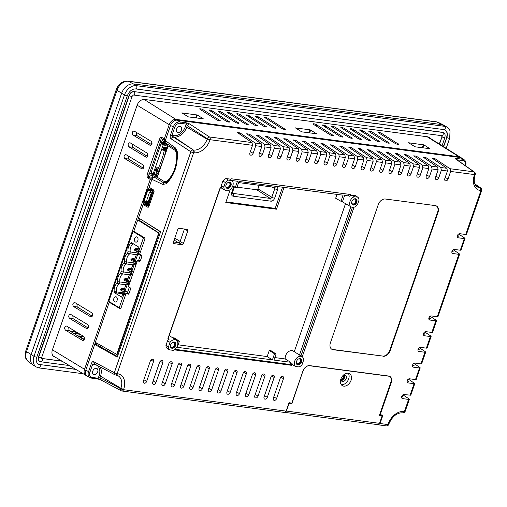 <?xml version="1.0" encoding="UTF-8"?>
<svg xmlns="http://www.w3.org/2000/svg" width="507" height="507" viewBox="0 0 507 507"><rect width="100%" height="100%" fill="white"/><g stroke="black" fill="none" stroke-linecap="round" stroke-linejoin="round"><path stroke-width="0.76" d="M28.43 361.662C26.18 359.298 25.154 357.676 25.35 356.789L25.819 350.781A3.783 0.799 19.1 0 0 26.529 351.579L31.149 354.551L121.636 93.25L124.475 94.986A1.705 0.361 19.1 0 0 126.211 95.677A1.705 0.361 19.1 0 0 127.32 95.709C129.291 91.19 132.023 88.928 135.515 88.915A1.705 1.16 97.5 0 0 136.839 87.622A1.705 1.16 97.5 0 0 136.282 85.658A11.274 7.916 121.4 0 0 124.475 94.986L33.994 356.294A11.274 7.916 121.4 0 0 36.308 366.992L33.468 365.255A11.274 7.916 -58.6 0 1 31.149 354.551A11.274 7.916 121.4 0 0 33.126 365.027L28.43 361.662A10.85 7.618 -58.6 0 1 26.529 351.579L117.009 90.278A10.85 7.618 -58.6 0 1 128.372 81.297L133.436 83.921A11.274 7.916 121.4 0 0 121.636 93.25A11.274 7.916 -58.6 0 1 133.436 83.921L441.87 124.608A11.274 7.916 -58.6 0 1 444.145 125.4L446.984 127.137A11.274 7.916 121.4 0 0 444.709 126.344L136.282 85.658L133.436 83.921L441.87 124.608L444.709 126.344A1.705 1.16 97.5 0 1 445.266 128.309A1.705 1.16 97.5 0 1 443.942 129.602L445.209 130.039A7.871 5.526 121.4 0 1 446.825 137.511L443.631 146.738M443.783 125.197A11.274 7.916 121.4 0 0 441.87 124.608L436.8 121.984A10.85 7.618 -58.6 0 1 438.644 122.555L443.783 125.197M87.641 327.661L88.414 325.431M91.723 315.874L92.496 313.643M142.955 167.931L143.728 165.7M147.036 156.143L147.81 153.913M151.118 144.356L151.891 142.125M74.808 331.052L74.611 331.616L69.827 330.982M83.192 338.708L82.128 338.568M80.708 337.694A2.129 1.496 -58.6 0 1 80.721 336.502M79.548 333.923L78.743 336.242L77.527 335.729M82.793 335.894L82.502 336.737L78.743 336.242M151.916 179.269L152.918 176.385L150.268 179.453L148.012 178.008C146.979 177.197 146.821 175.701 147.537 173.521L159.147 140.008C159.92 137.866 160.877 137.042 162.025 137.543L164.319 138.867L164.712 142.334L165.295 140.635M170.745 124.893L170.751 124.88A4.29 3.017 -58.6 0 1 172.095 122.688M94.974 343.708L96.634 344.69L94.701 344.43L95.436 342.377M109.322 302.28L109.499 301.773M137.815 220L138.531 217.921M145.978 204.974L143.126 204.594L143.887 202.464M148.424 189.358L149.166 187.222L153.76 190.087L154.084 191.456L148.824 206.647L147.822 207.236L148.228 207.287M86.539 375.655A6.382 4.481 -58.6 0 1 85.873 375.357A6.382 4.481 -58.6 0 1 84.53 369.28L150.268 179.453M164.319 138.867L169.23 124.678A6.382 4.481 -58.6 0 1 175.916 119.399L458.974 156.739A6.382 4.481 -58.6 0 1 460.299 157.208A6.382 4.481 -58.6 0 1 460.863 157.658M197.407 115.057L181.817 112.89L188.433 116.908L203.307 118.822L197.407 115.057L196.361 117.954M295.302 127.815L301.735 131.852L316.615 133.766L309.992 129.754L295.245 127.973M424.01 144.951L408.604 142.759L415.037 146.796L429.917 148.709L424.01 144.951L422.971 147.841M381.537 133.328C379.844 132.473 378.659 132.169 377.975 132.409L395.162 143.411C396.842 144.261 398.027 144.565 398.717 144.324L381.537 133.328L381.087 134.577M369.153 131.693L385.884 142.188C387.563 143.037 388.749 143.342 389.439 143.101L372.258 132.099C370.566 131.243 369.375 130.939 368.69 131.186L369.153 131.693M350.591 129.241L367.322 139.736C369.001 140.585 370.186 140.895 370.877 140.654L353.696 129.653C352.004 128.797 350.819 128.493 350.134 128.74L350.591 129.241M362.98 130.876C361.282 130.02 360.097 129.716 359.412 129.963L376.6 140.959C378.279 141.814 379.47 142.118 380.155 141.878L362.98 130.876L362.524 132.131M313.472 124.348L330.196 134.843C331.876 135.692 333.061 135.996 333.752 135.756L316.571 124.754C314.879 123.898 313.694 123.594 313.009 123.841L313.472 124.348M325.855 125.983C324.163 125.121 322.972 124.817 322.287 125.064L339.481 136.066C341.16 136.915 342.345 137.22 343.036 136.979L325.855 125.983L325.405 127.232M344.418 128.429C342.726 127.574 341.534 127.27 340.85 127.517L358.037 138.512C359.723 139.362 360.908 139.666 361.599 139.425L344.418 128.429L343.961 129.684M332.034 126.794L348.759 137.289C350.438 138.138 351.624 138.443 352.314 138.202L335.133 127.206C333.441 126.351 332.256 126.047 331.572 126.294L332.034 126.794M268.159 118.372C266.467 117.516 265.275 117.212 264.597 117.453L281.784 128.455C283.464 129.304 284.649 129.608 285.34 129.367L268.159 118.372L267.709 119.62M255.775 116.737L272.5 127.232C274.186 128.081 275.371 128.385 276.062 128.144L258.881 117.142C257.188 116.287 255.997 115.983 255.313 116.23L255.775 116.737M237.213 114.284L253.944 124.779C255.623 125.628 256.808 125.939 257.499 125.698L240.318 114.696C238.626 113.841 237.434 113.536 236.75 113.783L237.213 114.284M249.596 115.919C247.904 115.064 246.719 114.759 246.034 115.007L263.222 126.002C264.901 126.858 266.086 127.162 266.777 126.921L249.596 115.919L249.146 117.174M200.094 109.392L216.819 119.886C218.498 120.736 219.683 121.04 220.374 120.799L203.193 109.797C201.501 108.942 200.316 108.637 199.631 108.885L200.094 109.392M212.477 111.027C210.779 110.165 209.594 109.861 208.909 110.108L226.097 121.11C227.782 121.959 228.968 122.263 229.652 122.022L212.477 111.027L212.021 112.275M231.034 113.473C229.341 112.617 228.156 112.313 227.472 112.56L244.659 123.556C246.339 124.405 247.524 124.709 248.215 124.469L231.034 113.473L230.584 114.728M218.65 111.838L235.381 122.333C237.061 123.182 238.246 123.486 238.936 123.245L221.755 112.25C220.063 111.394 218.872 111.09 218.194 111.337L218.65 111.838M66.753 326.166L66.366 326.026C64.49 326.812 64.167 328.175 65.39 330.108L82.793 340.546C84.637 339.709 84.948 338.346 83.731 336.464L66.753 326.166M69.472 318.32L86.881 328.758C88.719 327.921 89.029 326.559 87.812 324.676L70.454 314.239C68.572 315.024 68.249 316.387 69.472 318.32L73.135 318.719L88.174 327.991M74.916 302.59L74.535 302.445C72.653 303.237 72.33 304.599 73.553 306.532L90.962 316.97C92.8 316.134 93.111 314.771 91.894 312.889L74.916 302.59M132.948 135.014L150.351 145.452C152.195 144.615 152.506 143.253 151.289 141.371L133.924 130.933C132.048 131.719 131.719 133.081 132.948 135.014L136.611 135.413L151.644 144.685M130.229 142.86L129.843 142.72C127.967 143.506 127.637 144.869 128.86 146.802L146.27 157.24C148.107 156.403 148.418 155.041 147.201 153.158L130.229 142.86M124.779 158.59L142.188 169.027C144.026 168.191 144.337 166.835 143.12 164.946L125.761 154.508C123.885 155.294 123.556 156.657 124.779 158.59L128.448 158.989L143.481 168.261M163.875 143.139L163.267 144.026M68.711 327.357L69.053 330.507L84.092 339.779M72.799 315.569L73.135 318.719M76.88 303.782L77.216 306.931L92.255 316.203M136.269 132.264L136.611 135.413M132.188 144.051L132.53 147.201L147.562 156.473M128.106 155.839L128.448 158.989M161.606 143.811L162.107 142.797L163.476 142.492A1.927 0.406 -160.9 0 1 163.565 142.543A1.065 0.748 121.4 0 0 163.856 143.126A1.065 0.748 121.4 0 0 164.072 143.202L164.173 143.215M164.712 142.334L163.406 141.649L163.527 142.194A2.129 1.496 121.4 0 1 163.565 142.543M152.918 176.385L151.688 175.498L152.157 175.029A2.129 1.496 121.4 0 0 152.423 174.719A1.065 0.748 121.4 0 1 153.317 174.243L153.716 174.3M152.132 175.029L151.232 172.963M148.012 178.008A2.129 1.47 -57.4 0 1 148.728 176.892C147.955 176.626 148.12 175.739 149.229 174.243L151.156 173.179A2.129 0.45 19.1 0 1 151.542 173.312L151.663 172.545M159.147 140.008A2.129 0.45 19.1 0 0 160.833 140.731L161.727 142.67A2.129 0.539 155.3 0 1 163.514 142.175L161.929 138.76L164.217 140.071M147.537 173.521A2.129 0.45 19.1 0 0 149.229 174.243L160.833 140.731C160.877 138.912 161.245 138.253 161.929 138.76A2.129 1.489 119.9 0 1 162.025 137.543M152.423 174.719A1.927 0.406 19.1 0 0 152.334 174.668L151.751 173.274M162.335 143.906L162.703 143.323L163.932 143.12M152.334 174.668A1.065 0.691 -60.2 0 1 153.184 174.167L153.006 174.047M163.476 142.492A1.065 0.691 119.8 0 0 163.742 143.063M161.34 143.779L161.727 142.67A2.129 0.45 19.1 0 1 162.107 142.797L162.703 143.323M74.611 331.616L78.312 333.796L78.49 333.289M77.641 335.742L78.312 333.796L73.319 333.137M80.626 337.142L84.295 339.379M144.463 204.771L145.015 203.193M149.742 189.529L150.3 187.926M166.695 144.951A3.194 2.243 -58.6 0 1 165.231 145.281L163.159 144.02A3.194 2.243 121.4 0 0 164.769 143.608M153.786 174.18L153.07 174.085L163.14 145.008L165.231 145.281M156.486 175.39A3.194 2.243 -58.6 0 1 156.587 175.707M153.07 174.085L151.004 172.817L161.074 143.741L163.159 144.02M163.14 145.008L161.074 143.741M165.466 148.329L164.851 149.939A0.532 0.374 -58.6 0 1 164.617 149.394L164.845 148.728A0.532 0.374 -58.6 0 1 165.402 148.291L165.833 148.684L165.821 148.196L166.214 148.304A0.532 0.361 97.5 0 1 166.372 148.988L166.074 149.838A63.819 44.812 -58.6 0 1 165.453 152.797M159.686 169.452A63.819 44.812 -58.6 0 1 158.501 171.905L157.341 172.025L156.264 171.467L158.304 171.784M157.449 173.495L156.986 174.357L155.839 174.522L157.449 173.495L156.061 172.95L156.479 171.753L156.143 171.36L157.259 171.816M153.894 174.25L155.434 175.232A0.532 0.361 -82.5 0 0 155.928 174.94L156.029 174.642M164.173 147.848L163.273 147.169M163.66 147.41L164.42 147.733M164.059 147.962A0.532 0.374 121.4 0 0 163.97 148.107L164.059 147.962A0.532 0.374 121.4 0 1 164.502 147.733L164.433 147.695M164.819 147.29A0.532 0.361 -82.5 0 1 164.921 147.328L167.19 147.778M155.839 174.522L155.345 174.801L154.185 174.085L154.692 172.614L154.21 171.962M154.229 173.958L153.855 173.907L154.318 174.167M156.771 173.198L157.189 172L156.587 171.664M158.501 171.905L158.368 171.822A63.819 44.812 121.4 0 0 159.73 168.996A63.819 44.812 121.4 0 0 160.212 167.931M164.971 154.198A63.819 44.812 121.4 0 0 165.903 149.977L165.84 149.939A63.819 44.812 -58.6 0 1 164.68 155.034M160.523 167.037A63.819 44.812 -58.6 0 1 158.64 171.113L157.278 171.759M156.511 170.333L158.64 171.113M157.474 170.403A63.819 44.812 121.4 0 0 157.683 169.984L157.157 170.358M157.031 170.282L157.683 169.984M157.55 169.908A63.819 44.812 121.4 0 0 158.38 168.159A63.819 44.812 121.4 0 0 164.306 150.338M163.254 150.199L162.595 150.021L163.07 148.646L163.59 149.216L163.254 150.199L164.522 150.37A63.819 44.812 121.4 0 0 164.629 149.844M165.637 149.806L165.859 149.838A63.819 44.812 121.4 0 0 165.884 149.723L165.985 148.526M163 147.372L163.558 147.702M163.121 147.068A0.532 0.361 97.5 0 1 163.222 147.1L164.921 147.328M164.851 149.939L165.409 149.977L164.946 149.882M165.574 149.914L164.914 149.464L165.143 148.798L165.833 148.684M164.502 147.733L165.434 148.424M163.976 148.095L163.97 148.101A0.532 0.374 121.4 0 0 163.945 148.177L163.71 148.843A0.532 0.374 121.4 0 0 163.951 149.388M153.83 174.212A0.532 0.361 97.5 0 1 153.646 173.876M155.795 174.642L155.345 174.801M156.226 173.033L155.643 174.623M155.757 167.506L156.207 167.779L155.37 170.884L156.143 171.36M158.387 171.797A63.926 44.889 121.4 0 0 159.737 168.989M158.38 168.159L156.714 167.937L156.257 169.256L155.75 169.097M157.62 171.391L156.403 170.65L156.923 169.344L156.257 169.256M162.595 150.021L161.948 149.622M163.267 148.76L163.571 147.879L164.072 147.943M158.387 168.14L158.647 167.57M157.652 167.735L158.209 168.077M156.207 167.779L156.714 167.937M155.37 170.884L156.15 171.081L156.726 169.414L155.947 169.218M157.481 171.784L156.15 171.081M155.871 171.043L156.448 169.376M156.403 170.65L156.264 171.043M158.412 167.487L157.892 167.171M163.311 147.721L162.804 149.197L162.12 149.134M163.07 148.646L163.59 149.216M148.424 203.624A1.274 0.868 -82.5 0 0 147.987 202.895L147.005 202.293A0.64 0.431 97.5 0 1 146.821 201.469L146.967 201.038M149.964 192.387L150.478 190.911L149.983 192.375M151.225 189.745A1.363 0.925 -82.5 0 0 151.073 189.707L148.348 189.345A1.363 0.925 97.5 0 1 148.608 189.441L149.59 190.036A0.551 0.374 -82.5 0 0 149.939 189.992A2.003 1.363 97.5 0 1 150.813 189.694A2.003 1.363 97.5 0 1 151.187 189.827L152.772 190.797A0.849 0.577 97.5 0 1 153.019 191.9L148.323 205.455A0.849 0.577 97.5 0 1 147.537 205.924L145.953 204.955A2.003 1.363 97.5 0 1 145.23 203.58A0.551 0.374 -82.5 0 0 145.034 203.206L144.051 202.604A1.363 0.925 97.5 0 1 143.658 200.842L147.347 190.188A1.363 0.925 97.5 0 1 148.348 189.345M153.849 190.15A2.003 1.363 -82.5 0 0 153.532 190.049L150.813 189.694M147.816 205.259L146.181 204.289L148.107 204.543M147.765 205.253L152.582 191.627L150.959 190.493A1.274 0.868 -82.5 0 0 150.718 190.41A1.274 0.868 -82.5 0 0 150.161 190.6A1.274 0.868 97.5 0 1 149.603 190.797A1.274 0.868 97.5 0 1 149.356 190.708L148.374 190.106A0.64 0.431 -82.5 0 0 147.784 190.461L144.096 201.108A0.64 0.431 -82.5 0 0 144.28 201.932L145.262 202.534A1.274 0.868 97.5 0 1 145.724 203.408A1.274 0.868 -82.5 0 0 146.181 204.289M151.422 189.77L151.58 189.314L152.569 189.922M147.068 202.331L147.29 201.704M150.585 192.185L151.004 190.981M151.308 188.553L150.915 189.688M146.973 201.064L146.776 201.634M148.063 202.179L151.327 192.749L150.357 192.153L149.369 192.742L146.783 200.208L147.093 201.583L148.887 202.287M150.357 192.153L152.309 192.413M151.327 192.749L152.157 192.856M134.209 231.623L132.961 231.458L108.771 301.323L119.234 307.724L120.958 308.142M125.647 294.611L123.759 294.668L119.234 307.724M123.759 294.668L122.688 294.016L124.551 293.312L125.356 290.993M113.993 292.425L114.259 291.671L116.452 291.912L116.116 292.894L113.993 292.425L121.623 297.089L122.688 294.016M114.259 291.671A7.022 4.772 97.5 0 1 117.187 283.204L117.713 281.689A7.022 4.772 97.5 0 1 120.647 273.222L121.167 271.708A7.022 4.772 97.5 0 1 124.101 263.241L124.627 261.726A7.022 4.772 97.5 0 1 127.555 253.266L128.081 251.745A7.022 4.772 97.5 0 1 131.015 243.284L131.275 242.523L138.905 247.188L137.841 250.262L140.464 251.814M132.961 231.458L143.43 237.859L138.905 250.914M137.847 240.495A2.662 1.806 97.5 0 1 135.889 242.143A2.662 1.806 97.5 0 1 134.444 239.272A2.662 1.806 97.5 0 1 136.579 236.87A2.662 1.806 97.5 0 1 137.847 240.495M117.111 300.378A2.662 1.806 97.5 0 1 115.152 302.026A2.662 1.806 97.5 0 1 113.707 299.155A2.662 1.806 97.5 0 1 115.843 296.753A2.662 1.806 97.5 0 1 117.111 300.378M143.43 237.859L145.027 238.252M140.629 254.615L138.557 260.604M129.336 287.228L127.263 293.223M140.496 254.539L137.581 254.748L136.516 254.096L134.387 260.243L135.451 260.896L137.581 254.748M135.451 260.896L137.01 261.796M136.015 264.667L134.127 264.73L133.062 264.077L130.933 270.225L131.997 270.877L134.127 264.73M131.997 270.877L133.55 271.771M132.555 274.648L130.667 274.705L129.602 274.059L127.472 280.206L128.537 280.859L130.667 274.705M128.537 280.859L130.096 281.753M129.101 284.63L127.213 284.687L126.148 284.034L124.019 290.188L125.083 290.841L127.213 284.687M125.083 290.841L127.453 292.203L127.105 293.204M133.157 243.677L131.015 243.284M128.081 251.745L130.28 251.985A6.382 4.341 97.5 0 1 133.056 243.975L133.81 244.07M124.627 261.726L126.82 261.967A6.382 4.341 97.5 0 1 129.596 253.95L130.28 251.985L138.487 253.069M117.713 281.689L128.119 283.014M124.659 292.989L116.452 291.912A6.382 4.341 97.5 0 1 119.227 283.895L119.912 281.93A6.382 4.341 97.5 0 1 122.688 273.913L120.647 273.222M129.348 274.794L122.688 273.913L123.366 271.948L131.573 273.032M121.167 271.708L123.366 271.948A6.382 4.341 97.5 0 1 126.142 263.932L124.101 263.241M125.894 284.776L119.227 283.895L117.187 283.204M116.116 292.894L123.169 293.826M125.825 294.092L124.551 293.312M126.148 284.034L128.005 283.331L129.285 284.11M128.005 283.331L128.81 281.011M129.602 274.059L131.465 273.349L132.264 271.03M133.062 264.077L134.919 263.367L135.724 261.048M136.516 254.096L138.373 253.386L139.178 251.073M132.739 274.129L131.465 273.349M136.193 264.147L134.919 263.367M138.373 253.386L140.458 254.66M132.802 264.812L126.142 263.932L126.82 261.967L135.027 263.051M136.263 254.831L127.555 253.266M131.11 259.083L130.8 259.996L131.395 260.364L131.712 259.451L131.11 259.083L132.498 258.551L134.862 258.862M132.498 258.551L134.659 259.457M131.712 259.451L133.791 259.343L133.107 261.308L135.521 261.625M131.395 260.364L133.107 261.308M138.113 249.476L137.245 249.362L136.567 251.326L138.981 251.643M136.567 251.326L134.254 250.014L134.57 249.102L135.952 248.569L138.322 248.886M134.856 250.382L135.166 249.469L134.57 249.102M135.952 248.569L137.245 249.362L135.166 249.469M131.205 269.439L130.331 269.325L129.653 271.289L132.067 271.606M129.653 271.289L127.339 269.978L127.656 269.065L129.038 268.533L131.408 268.843M127.941 270.345L128.258 269.432L127.656 269.065M129.038 268.533L130.331 269.325L128.258 269.432M124.291 289.396L123.423 289.282L122.738 291.246L125.153 291.569M120.742 289.028L120.432 289.941L121.027 290.308L121.344 289.396L120.742 289.028L122.13 288.496L124.494 288.806M122.738 291.246L121.027 290.308M122.13 288.496L123.423 289.282L121.344 289.396M125.584 278.514L126.877 279.3L124.798 279.414L124.202 279.046L125.584 278.514L127.954 278.825M127.745 279.42L126.877 279.3L126.199 281.265L128.613 281.588M124.202 279.046L123.885 279.959L124.488 280.327L124.798 279.414M124.488 280.327L126.199 281.265M100.842 379.851L99.974 377.683L100.5 376.169L120.9 388.248L120.736 388.723L99.974 377.683L98.219 378.247L99.106 375.687A10.888 7.643 121.4 0 0 94.67 364.584L92.654 364.318L89.935 372.163A5.171 3.631 121.4 0 0 92.04 377.436A1.065 0.722 97.5 0 1 91.254 378.095L87.267 376.207A6.382 4.481 -58.6 0 1 85.822 370.072L88.541 371.682A6.23 4.373 121.4 0 0 89.948 377.671A6.23 4.373 121.4 0 0 91.076 378.032A1.065 0.722 97.5 0 0 91.254 378.095L97.433 378.906A1.065 0.722 97.6 0 1 97.255 378.849M147.822 207.236L143.126 204.594L138.512 217.909L160.668 231.712L117.25 357.099L94.701 344.43L85.822 370.072M157.683 176.113L157.462 175.872L157.119 176.43A1.065 0.64 -129.9 0 0 157.018 177.139L164.464 181.683L166.936 181.316C173.926 174.269 177.171 164.895 176.67 153.196L175.289 150.433L167.887 145.743L167.614 145.972L166.277 144.679A1.065 0.748 121.4 0 1 166.011 143.944L167.887 145.743L167.735 147.093L157.683 176.113L157.018 177.139L155.795 177.038A1.065 0.761 -59.6 0 1 156.79 176.417L157.493 176.341L155.757 175.802A1.065 0.748 121.4 0 0 154.762 176.43L151.885 179.301L149.147 187.21M166.011 143.944L165.966 143.202L175.371 149.159L177.216 152.861C177.742 165.13 174.338 174.959 167.006 182.355L163.704 182.869L154.236 177.089M465.578 165.846C466.402 163.191 465.946 161.169 464.209 159.781L461.687 158.057A6.382 4.481 -58.6 0 0 460.267 157.525L177.209 120.184A6.382 4.481 -58.6 0 0 170.523 125.47L165.288 140.597L165.966 143.202M410.049 395.308L414.073 383.691L408.091 382.905A2.218 1.559 -58.6 0 1 407.622 382.734A2.218 1.559 -58.6 0 1 407.317 380.32A2.218 1.559 -58.6 0 1 409.51 378.805L415.493 379.591L419.517 367.974L413.535 367.188A2.218 1.559 -58.6 0 1 413.066 367.017A2.218 1.559 -58.6 0 1 412.761 364.603A2.218 1.559 -58.6 0 1 414.954 363.088L420.937 363.874L424.961 352.257L418.978 351.471A2.218 1.559 -58.6 0 1 418.503 351.3A2.218 1.559 -58.6 0 1 418.205 348.879A2.218 1.559 -58.6 0 1 420.398 347.371L426.381 348.157L430.399 336.54L424.422 335.754A2.218 1.559 -58.6 0 1 423.947 335.583A2.218 1.559 -58.6 0 1 423.649 333.162A2.218 1.559 -58.6 0 1 425.842 331.648L431.825 332.44L435.843 320.823L429.86 320.031A2.218 1.559 -58.6 0 1 429.391 319.866A2.218 1.559 -58.6 0 1 429.093 317.445A2.218 1.559 -58.6 0 1 431.28 315.931L437.262 316.723L458.873 254.318L452.89 253.532A2.218 1.559 -58.6 0 1 452.421 253.361A2.218 1.559 -58.6 0 1 452.124 250.94A2.218 1.559 -58.6 0 1 454.31 249.431L460.293 250.217L464.317 238.601L458.334 237.815A2.218 1.559 -58.6 0 1 457.865 237.644A2.218 1.559 -58.6 0 1 457.561 235.223A2.218 1.559 -58.6 0 1 459.754 233.708L465.737 234.5L480.934 190.619L480.56 190.569A15.204 10.672 -58.6 0 1 474.368 175.073L474.533 174.592L450.653 171.442L448.023 179.041A2.218 1.559 -58.6 0 1 445.228 180.707A2.218 1.559 -58.6 0 1 444.797 178.616L447.428 171.017L441.375 170.219L438.745 177.818A2.218 1.559 -58.6 0 1 435.95 179.484A2.218 1.559 -58.6 0 1 435.513 177.393L438.143 169.794L432.091 168.996L429.461 176.594A2.218 1.559 -58.6 0 1 426.666 178.261A2.218 1.559 -58.6 0 1 426.235 176.17L428.865 168.571L422.813 167.773L420.183 175.371A2.218 1.559 -58.6 0 1 417.388 177.038A2.218 1.559 -58.6 0 1 416.95 174.947L419.587 167.348L413.535 166.55L410.898 174.148A2.218 1.559 -58.6 0 1 408.103 175.815A2.218 1.559 -58.6 0 1 407.672 173.717L410.302 166.125L404.25 165.326L401.62 172.925A2.218 1.559 -58.6 0 1 398.825 174.592A2.218 1.559 -58.6 0 1 398.394 172.494L401.024 164.895L394.972 164.097L392.342 171.696A2.218 1.559 -58.6 0 1 389.547 173.362A2.218 1.559 -58.6 0 1 389.11 171.271L391.74 163.672L385.688 162.874L383.058 170.472A2.218 1.559 -58.6 0 1 380.263 172.139A2.218 1.559 -58.6 0 1 379.832 170.048L382.462 162.449L376.409 161.651L373.779 169.249A2.218 1.559 -58.6 0 1 370.985 170.916A2.218 1.559 -58.6 0 1 370.547 168.825L373.177 161.226L367.125 160.427L364.495 168.026A2.218 1.559 -58.6 0 1 361.7 169.693A2.218 1.559 -58.6 0 1 361.269 167.602L363.899 160.003L357.847 159.204L355.217 166.803A2.218 1.559 -58.6 0 1 352.422 168.47A2.218 1.559 -58.6 0 1 351.985 166.372L354.621 158.78L348.569 157.981L345.932 165.574A2.218 1.559 -58.6 0 1 343.138 167.24A2.218 1.559 -58.6 0 1 342.707 165.149L345.337 157.55L339.284 156.752L336.654 164.35A2.218 1.559 -58.6 0 1 333.859 166.017A2.218 1.559 -58.6 0 1 333.429 163.926L336.059 156.327L330.006 155.529L327.376 163.127A2.218 1.559 -58.6 0 1 324.581 164.794A2.218 1.559 -58.6 0 1 324.144 162.703L326.774 155.104L320.722 154.305L318.092 161.904A2.218 1.559 -58.6 0 1 315.297 163.571A2.218 1.559 -58.6 0 1 314.866 161.48L317.496 153.881L311.444 153.082L308.814 160.681A2.218 1.559 -58.6 0 1 306.019 162.348A2.218 1.559 -58.6 0 1 305.582 160.256L308.218 152.658L302.166 151.859L299.529 159.458A2.218 1.559 -58.6 0 1 296.734 161.125A2.218 1.559 -58.6 0 1 296.303 159.027L298.934 151.428L292.881 150.63L290.251 158.228A2.218 1.559 -58.6 0 1 287.456 159.895A2.218 1.559 -58.6 0 1 287.025 157.804L289.655 150.205L283.603 149.407L280.973 157.005A2.218 1.559 -58.6 0 1 278.178 158.672A2.218 1.559 -58.6 0 1 277.741 156.581L280.371 148.982L274.319 148.183L271.689 155.782A2.218 1.559 -58.6 0 1 268.894 157.449A2.218 1.559 -58.6 0 1 268.463 155.357L271.093 147.759L265.041 146.96L262.411 154.559A2.218 1.559 -58.6 0 1 259.616 156.226A2.218 1.559 -58.6 0 1 259.178 154.134L261.808 146.536L255.756 145.737L253.126 153.336A2.218 1.559 -58.6 0 1 250.331 155.003A2.218 1.559 -58.6 0 1 249.9 152.905L252.53 145.313L210.094 139.71L209.93 140.185A15.204 10.672 -58.6 0 1 194.016 152.765L193.642 152.721L117.13 373.665L117.504 373.716A15.204 10.672 -58.6 0 1 123.695 389.211L123.531 389.687L286.138 411.139L289.047 402.729L291.836 403.097L302.952 370.997A6.496 4.563 -58.6 0 1 309.752 365.623L388.635 376.029A6.496 4.563 -58.6 0 1 389.883 376.448A6.496 4.563 -58.6 0 1 391.284 382.652L380.168 414.751L382.95 415.119L380.041 423.522L387.969 424.574L388.134 424.093A15.204 10.672 -58.6 0 1 404.047 411.513L404.421 411.564L408.629 399.408L402.647 398.622A2.218 1.559 -58.6 0 1 402.178 398.451A2.218 1.559 -58.6 0 1 401.88 396.037A2.218 1.559 -58.6 0 1 404.066 394.522L410.765 395.226L414.796 383.584L408.376 379.103M354.032 207.23L302.292 356.649L300.626 355.775M301.899 356.598L302.292 356.649M174.224 349.843L291.354 365.293L292 363.43A5.976 4.195 121.4 0 0 293.002 365.027L295.486 366.466L299.048 366.935A5.907 4.145 -58.6 0 0 302.109 364.52L303.674 359.995A5.907 4.145 121.4 0 0 302.128 356.744A5.907 4.145 121.4 0 0 295.682 359.222A5.907 4.145 121.4 0 0 295.486 366.466M165.954 345.394A5.976 4.195 121.4 0 0 167.171 348.429L169.655 349.868A5.907 4.145 -58.6 0 1 168.47 346.889L165.954 345.394L167.532 340.843A5.976 4.195 -58.6 0 1 169.287 339.101L168.032 338.296M231.997 180.587L228.442 180.118A5.907 4.145 -58.6 0 0 225.381 182.539L223.815 187.058A5.907 4.145 121.4 0 0 225.482 190.385A5.907 4.145 121.4 0 0 231.864 187.748A5.907 4.145 121.4 0 0 231.997 180.587L229.576 179.022L225.995 178.553A5.976 4.195 121.4 0 0 222.877 181.018L221.299 185.568A5.976 4.195 -58.6 0 0 221.755 187.596L220.285 187.406L167.823 338.91L169.287 339.101M357.828 197.185A5.907 4.145 -58.6 0 1 359.019 200.17L357.454 204.689A5.907 4.145 121.4 0 1 351.313 206.989A5.907 4.145 121.4 0 1 349.919 201.735A5.907 4.145 121.4 0 1 354.273 196.716L357.828 197.185L355.407 195.62L351.826 195.151A5.976 4.195 121.4 0 0 349.855 196.361L350.502 194.492L231.224 178.762L230.85 179.846M276.588 398.546A2.218 1.559 -58.6 0 1 273.793 400.213A2.218 1.559 -58.6 0 1 273.355 398.115L280.232 378.273A2.218 1.559 -58.6 0 1 282.976 376.581A2.218 1.559 -58.6 0 1 283.457 378.697L276.588 398.546L273.793 396.861M267.303 397.317A2.218 1.559 -58.6 0 1 264.508 398.984A2.218 1.559 -58.6 0 1 264.077 396.892L270.947 377.05A2.218 1.559 -58.6 0 1 273.698 375.357A2.218 1.559 -58.6 0 1 274.179 377.474L267.303 397.317L264.508 395.637M258.025 396.094A2.218 1.559 -58.6 0 1 255.23 397.761A2.218 1.559 -58.6 0 1 254.793 395.669L261.669 375.826A2.218 1.559 -58.6 0 1 264.413 374.128A2.218 1.559 -58.6 0 1 264.895 376.251L258.025 396.094L255.23 394.414M248.741 394.871A2.218 1.559 -58.6 0 1 245.946 396.537A2.218 1.559 -58.6 0 1 245.515 394.446L252.385 374.603A2.218 1.559 -58.6 0 1 255.135 372.905A2.218 1.559 -58.6 0 1 255.617 375.028L248.741 394.871L245.952 393.191M239.462 393.647A2.218 1.559 -58.6 0 1 236.668 395.314A2.218 1.559 -58.6 0 1 236.237 393.223L243.107 373.38A2.218 1.559 -58.6 0 1 245.857 371.682A2.218 1.559 -58.6 0 1 246.332 373.805L239.462 393.647L236.668 391.968M230.184 392.424A2.218 1.559 -58.6 0 1 227.39 394.091A2.218 1.559 -58.6 0 1 226.952 391.993L233.822 372.151A2.218 1.559 -58.6 0 1 236.573 370.459A2.218 1.559 -58.6 0 1 237.054 372.582L230.184 392.424L227.39 390.739M220.9 391.195A2.218 1.559 -58.6 0 1 218.105 392.868A2.218 1.559 -58.6 0 1 217.674 390.77L224.544 370.928A2.218 1.559 -58.6 0 1 227.294 369.235A2.218 1.559 -58.6 0 1 227.77 371.352L220.9 391.195L218.105 389.515M211.622 389.972A2.218 1.559 -58.6 0 1 208.827 391.638A2.218 1.559 -58.6 0 1 208.39 389.547L215.266 369.704A2.218 1.559 -58.6 0 1 218.01 368.006A2.218 1.559 -58.6 0 1 218.492 370.129L211.622 389.972L208.827 388.292M202.337 388.749A2.218 1.559 -58.6 0 1 199.543 390.415A2.218 1.559 -58.6 0 1 199.112 388.324L205.981 368.481A2.218 1.559 -58.6 0 1 208.732 366.783A2.218 1.559 -58.6 0 1 209.214 368.906L202.337 388.749L199.543 387.069M193.059 387.525A2.218 1.559 -58.6 0 1 190.264 389.192A2.218 1.559 -58.6 0 1 189.833 387.101L196.703 367.258A2.218 1.559 -58.6 0 1 199.454 365.56A2.218 1.559 -58.6 0 1 199.929 367.683L193.059 387.525L190.264 385.846M183.781 386.302A2.218 1.559 -58.6 0 1 180.986 387.969A2.218 1.559 -58.6 0 1 180.549 385.878L187.419 366.029A2.218 1.559 -58.6 0 1 190.169 364.337A2.218 1.559 -58.6 0 1 190.651 366.46L183.781 386.302L180.986 384.623M174.497 385.079A2.218 1.559 -58.6 0 1 171.702 386.746A2.218 1.559 -58.6 0 1 171.271 384.648L178.141 364.806A2.218 1.559 -58.6 0 1 180.891 363.113A2.218 1.559 -58.6 0 1 181.367 365.23L174.497 385.079L171.702 383.393M165.219 383.85A2.218 1.559 -58.6 0 1 162.424 385.516A2.218 1.559 -58.6 0 1 161.987 383.425L168.863 363.582A2.218 1.559 -58.6 0 1 171.607 361.89A2.218 1.559 -58.6 0 1 172.088 364.007L165.219 383.85L162.424 382.17M155.934 382.627A2.218 1.559 -58.6 0 1 153.139 384.293A2.218 1.559 -58.6 0 1 152.708 382.202L159.578 362.359A2.218 1.559 -58.6 0 1 162.329 360.661A2.218 1.559 -58.6 0 1 162.81 362.784L155.934 382.627L153.139 380.947M146.656 381.403A2.218 1.559 -58.6 0 1 143.861 383.07A2.218 1.559 -58.6 0 1 143.424 380.979L150.3 361.136A2.218 1.559 -58.6 0 1 153.044 359.438A2.218 1.559 -58.6 0 1 153.526 361.561L146.656 381.403L143.861 379.724M383.051 356.307A6.768 4.753 -58.6 0 0 390.137 350.705L437.997 212.49A6.768 4.753 -58.6 0 0 436.533 206.026A6.768 4.753 -58.6 0 0 435.24 205.595L385.358 199.017A6.768 4.753 -58.6 0 0 378.273 204.613L330.412 342.827A6.768 4.753 -58.6 0 0 331.736 349.209A6.768 4.753 -58.6 0 0 333.169 349.729L382.671 356.06A6.756 4.74 121.4 0 0 389.737 350.47L437.598 212.256A6.756 4.74 121.4 0 0 436.337 205.924M187.172 229.392A1.477 1.033 -58.6 0 1 187.457 229.487A1.477 1.033 -58.6 0 1 187.774 230.894L183.42 243.468A1.477 1.033 -58.6 0 1 181.874 244.691L173.99 243.652A1.477 1.033 -58.6 0 1 173.673 243.537A1.477 1.033 -58.6 0 1 173.388 242.15L177.742 229.57A1.477 1.033 -58.6 0 1 179.288 228.353L187.172 229.392M408.629 399.408L409.352 399.307L408.94 398.819L402.932 394.82M464.317 238.601L465.039 238.499L464.627 238.011L458.62 234.006M458.873 254.318L459.596 254.216L459.184 253.728L453.176 249.723M435.843 320.823L436.565 320.722L436.153 320.234L430.151 316.229M430.399 336.54L431.121 336.439L430.709 335.951L424.708 331.946M424.961 352.257L425.677 352.156L425.272 351.668L419.264 347.663M419.517 367.974L420.24 367.873L419.828 367.385L413.82 363.38M380.041 423.522L378.45 424.841L377.994 424.67M151.885 179.301L162.817 184.447L163.704 182.869A2.129 1.521 -58.6 0 0 164.464 181.683M91.254 363.836L92.654 364.318L94.441 363.83L93.573 361.662C92.692 361.358 91.919 362.087 91.254 363.836L88.541 371.682L89.935 372.163M170.523 134.919C169.953 136.719 170.048 137.955 170.802 138.633L173.033 136.877L171.924 135.401L173.939 135.667A10.888 7.643 121.4 0 0 185.334 126.661L186.227 124.095L187.26 125.628L189.485 123.866L185.942 122.732L179.763 121.921A6.23 4.373 121.4 0 0 173.242 127.073L170.523 134.919L171.924 135.401L174.636 127.561L170.523 125.47M165.288 140.597L175.454 147.949L177.273 151.688C178.046 165.029 174.345 175.72 166.169 183.762L162.817 184.447M255.756 145.737L255.167 143.006L239.963 132.891L237.415 132.555L251.992 142.587L209.524 136.985A2.129 1.426 123.2 0 0 207.3 138.747L207.135 139.222A13.074 9.183 -58.6 0 1 193.446 150.04L173.033 136.877L174.224 137.029L193.446 150.04A2.129 1.445 -82.5 0 1 194.016 152.765M261.808 146.536L261.27 143.811L246.7 133.778L249.241 134.114L248.848 135.255M265.041 146.96L264.445 144.229L249.241 134.114M271.093 147.759L270.548 145.034L255.978 135.001L258.526 135.337L258.126 136.478M274.319 148.183L273.729 145.452L258.526 135.337M280.371 148.982L279.832 146.257L265.262 136.225L267.804 136.56L267.411 137.708M283.603 149.407L283.007 146.681L267.804 136.56M289.655 150.205L289.11 147.486L274.541 137.448L277.082 137.784L276.689 138.931M292.881 150.63L292.292 147.905L277.082 137.784M298.934 151.428L298.395 148.709L283.825 138.677L286.366 139.007L285.967 140.154M302.166 151.859L301.57 149.128L286.366 139.007M308.218 152.658L307.673 149.933L293.103 139.9L295.644 140.236L295.251 141.377M311.444 153.082L310.848 150.351L295.644 140.236M317.496 153.881L316.957 151.156L302.381 141.123L304.929 141.459L304.53 142.6M320.722 154.305L320.132 151.574L304.929 141.459M326.774 155.104L326.235 152.379L311.666 142.347L314.207 142.682L313.814 143.823M330.006 155.529L329.411 152.803L314.207 142.682M336.059 156.327L335.514 153.608L320.944 143.57L323.485 143.906L323.092 145.053M339.284 156.752L338.695 154.027L323.485 143.906M345.337 157.55L344.798 154.831L330.228 144.793L332.769 145.129L332.37 146.276M348.569 157.981L347.973 155.25L332.769 145.129M354.621 158.78L354.076 156.055L339.506 146.022L342.048 146.358L341.655 147.499M357.847 159.204L357.251 156.473L342.048 146.358M363.899 160.003L363.361 157.278L348.784 147.245L351.332 147.581L350.933 148.722M367.125 160.427L366.536 157.696L351.332 147.581M373.177 161.226L372.639 158.501L358.069 148.469L360.61 148.805L360.217 149.945M376.409 161.651L375.814 158.919L360.61 148.805M382.462 162.449L381.917 159.724L367.347 149.692L369.895 150.028L369.495 151.168M385.688 162.874L385.098 160.149L369.895 150.028M391.74 163.672L391.201 160.953L376.631 150.915L379.173 151.251L378.78 152.398M394.972 164.097L394.376 161.372L379.173 151.251M401.024 164.895L400.479 162.177L385.909 152.144L388.451 152.474L388.058 153.621M404.25 165.326L403.661 162.595L388.451 152.474M410.302 166.125L409.764 163.4L395.194 153.368L397.735 153.703L397.336 154.844M413.535 166.55L412.939 163.818L397.735 153.703M419.587 167.348L419.042 164.623L404.472 154.591L407.013 154.927L406.62 156.067M422.813 167.773L422.217 165.041L407.013 154.927M428.865 168.571L428.326 165.846L413.75 155.814L416.298 156.15L415.898 157.29M432.091 168.996L431.501 166.264L416.298 156.15M438.143 169.794L437.604 167.076L423.034 157.037L425.576 157.373L425.183 158.52M441.375 170.219L440.779 167.494L425.576 157.373M447.428 171.017L446.882 168.299L432.313 158.26L434.854 158.596L434.461 159.743M450.653 171.442L450.064 168.717L434.854 158.596M460.267 157.525L462.828 159.261L456.655 158.444C455.299 158.285 454.937 158.463 455.559 158.964L456.066 159.166M350.838 206.71L299.479 355.033M352.397 207.357L300.987 355.819M168.051 338.239A6.014 4.221 -58.6 0 1 168.362 338.036L220.513 187.438M231.902 180.524L237.453 181.259L235.343 187.349L236.896 187.552L239 181.462L343.1 195.195L340.989 201.285L335.666 198.25L337.003 194.39M348.974 194.295L348.537 195.55A6.014 4.221 -58.6 0 0 348.201 195.867L344.646 195.398L342.536 201.488L340.989 201.285M291.354 365.293L290.048 364.463L174.991 349.291M290.048 364.463L290.676 362.651A6.014 4.221 -58.6 0 1 290.581 362.277L273.951 360.084L276.062 353.994L271.049 350.711L269.287 350.476L267.176 356.567L178.147 344.823M177.57 341.807L177.843 341.034L179.389 341.243L177.279 347.333L272.405 359.881L274.515 353.791L276.062 353.994M345.527 203.643L294.269 351.668M290.581 362.277L285.251 358.95L274.819 357.574M272.405 359.881L267.176 356.567M457.51 235.337L458.873 236.243L457.308 236.04M452.067 251.054L453.429 251.96L451.864 251.757M429.042 317.559L430.405 318.466L428.833 318.263M423.599 333.276L424.961 334.183L423.396 333.98M418.155 348.993L419.517 349.9L417.952 349.697M412.711 364.71L414.073 365.617L412.508 365.414M407.267 380.427L408.629 381.334L407.064 381.131M401.829 396.144L403.192 397.057L401.62 396.848M184.434 229.031L180.124 241.484A1.382 0.97 -58.6 0 1 178.673 242.631L173.457 241.94M155.896 175.314L157.347 176.132M92.762 371.149A3.403 2.389 -58.6 0 1 97.014 368.57A3.403 2.389 -58.6 0 1 97.274 372.721A3.403 2.389 -58.6 0 1 93.459 374.381A3.403 2.389 -58.6 0 1 92.762 371.149M176.544 129.196A3.403 2.389 -58.6 0 1 180.796 126.617A3.403 2.389 -58.6 0 1 181.056 130.768A3.403 2.389 -58.6 0 1 177.247 132.428A3.403 2.389 -58.6 0 1 176.544 129.196M284.592 412.464L121.959 391.005A2.129 1.445 97.5 0 1 121.604 390.891A2.129 1.458 118 0 1 121.243 390.777A2.129 2.129 0 0 0 121.959 391.005A2.129 1.445 97.5 0 0 123.531 389.687A2.129 0.45 -160.9 0 1 120.736 388.723A2.129 1.458 118 0 0 121.243 390.777L100.481 379.737L97.433 378.906A1.065 0.722 97.6 0 0 98.219 378.247L92.04 377.436M94.182 363.76L114.835 374.755A2.129 1.458 118 0 0 115.203 374.869A2.129 1.445 97.5 0 0 115.558 374.984L115.932 375.034A2.129 1.445 97.5 0 1 115.748 374.99M460.293 250.217L461.009 250.135M465.737 234.5L466.453 234.418L481.65 190.524A2.129 2.129 0 0 0 480.858 188.084A2.129 1.527 125 0 0 480.363 187.888L479.99 187.844A13.074 9.183 -58.6 0 1 477.087 186.753C474.159 184.618 473.494 180.695 475.084 174.978L475.249 174.503A2.129 2.129 0 0 0 474.457 172.063A2.129 1.527 125 0 0 473.963 171.867L450.064 168.717M437.262 316.723L437.978 316.641L459.596 254.21M431.825 332.44L432.534 332.358L436.565 320.709M426.381 348.157L427.09 348.075L431.127 336.433M420.937 363.874L421.653 363.792M415.493 379.591L416.209 379.509L420.24 367.867M414.073 383.691L414.796 383.59M252.53 145.313L251.992 142.587M286.138 411.139L284.585 412.457M152.056 175.764L153.368 174.319L154.109 174.421M164.16 143.145L163.799 141.852M351.858 201.59A3.403 2.389 -58.6 0 1 356.11 199.01A3.403 2.389 -58.6 0 1 356.37 203.161A3.403 2.389 -58.6 0 1 352.555 204.815A3.403 2.389 -58.6 0 1 351.858 201.59M226.027 184.985A3.403 2.389 -58.6 0 1 230.279 182.412A3.403 2.389 -58.6 0 1 230.539 186.563A3.403 2.389 -58.6 0 1 226.724 188.217A3.403 2.389 -58.6 0 1 226.027 184.985M169.655 349.868L173.217 350.337A5.907 4.145 121.4 0 0 177.545 345.413A5.907 4.145 121.4 0 0 176.297 340.14A5.907 4.145 121.4 0 0 170.035 342.364L168.47 346.889M170.682 344.817A3.403 2.389 -58.6 0 1 174.934 342.238A3.403 2.389 -58.6 0 1 175.194 346.389A3.403 2.389 -58.6 0 1 171.379 348.049A3.403 2.389 -58.6 0 1 170.682 344.817M296.513 361.415A3.403 2.389 -58.6 0 1 300.765 358.836A3.403 2.389 -58.6 0 1 301.025 362.987A3.403 2.389 -58.6 0 1 297.21 364.647A3.403 2.389 -58.6 0 1 296.513 361.415M354.273 196.716L351.826 195.151M349.855 196.361L348.537 195.55M351.313 206.989L342.269 201.754A6.16 4.322 -58.6 0 1 341.756 201.387M228.442 180.118L225.995 178.553M225.381 182.539L222.877 181.018M223.815 187.058L221.299 185.568M285.251 358.95A6.16 4.322 -58.6 0 1 287.703 352.371A6.16 4.322 -58.6 0 1 293.344 351.072L302.128 356.744M292 363.43L290.676 362.651M170.035 342.364L167.532 340.843M228.049 182.507A2.662 1.87 -58.6 0 1 229.234 182.647A2.662 1.87 -58.6 0 1 229.791 185.175A2.662 1.87 -58.6 0 1 226.464 187.184A2.662 1.87 -58.6 0 1 225.799 186.189M353.88 199.105A2.662 1.87 -58.6 0 1 355.065 199.245A2.662 1.87 -58.6 0 1 355.622 201.773A2.662 1.87 -58.6 0 1 352.295 203.782A2.662 1.87 -58.6 0 1 351.63 202.794M298.534 358.937A2.662 1.87 -58.6 0 1 299.719 359.07A2.662 1.87 -58.6 0 1 300.277 361.599A2.662 1.87 -58.6 0 1 296.95 363.608A2.662 1.87 -58.6 0 1 296.284 362.619M172.703 342.339A2.662 1.87 -58.6 0 1 173.888 342.472A2.662 1.87 -58.6 0 1 174.446 345.001A2.662 1.87 -58.6 0 1 171.119 347.01A2.662 1.87 -58.6 0 1 170.453 346.021M284.053 187.406L276.505 209.201L225.773 202.508L230.273 189.51M172.602 337.757L174.376 337.96L179.389 341.243M355.762 198.845A3.403 2.389 -58.6 0 1 355.724 202.762A3.403 2.389 -58.6 0 1 352.257 204.581M229.931 182.247A3.403 2.389 -58.6 0 1 229.893 186.164A3.403 2.389 -58.6 0 1 226.426 187.983M174.585 342.079A3.403 2.389 -58.6 0 1 174.547 345.996A3.403 2.389 -58.6 0 1 171.081 347.815M300.417 358.677A3.403 2.389 -58.6 0 1 300.378 362.594A3.403 2.389 -58.6 0 1 296.912 364.413M235.343 187.349L232.789 185.892M274.515 353.791L269.287 350.476M177.843 341.034L172.608 337.725M237.029 187.159L256.827 189.77A1.065 0.748 121.4 0 0 257.943 188.889L259.178 185.309M282.532 187.203L275.2 208.371L225.989 201.881M276.505 209.201L275.2 208.371M344.481 375.072A3.403 2.389 -58.6 0 1 344.126 378.571A3.403 2.389 -58.6 0 1 341.173 380.484A3.403 2.389 -58.6 0 0 344.564 377.652A3.403 2.389 -58.6 0 0 344.481 375.072M380.168 414.751L379.68 414.504M343.302 375.364A2.554 1.794 -58.6 0 1 342.973 377.861A2.554 1.794 -58.6 0 1 340.9 379.299M344.025 375.117A3.403 2.389 -58.6 0 1 341.008 380.054M239.963 132.891L239.564 134.032M166.169 183.762A258.329 116.135 106.2 0 0 167.006 182.355A2.129 1.236 -132.4 0 0 166.936 181.316M177.273 151.688A258.481 101.134 -56.6 0 1 177.216 152.861A2.129 0.494 175.6 0 1 176.67 153.196M153.368 174.319L155.922 175.828A1.065 0.754 119.7 0 0 155.75 175.828M167.025 144.603A1.065 0.754 123.1 0 0 167.278 145.332M331.546 349.076A6.756 4.74 121.4 0 0 332.782 349.481L382.671 356.06M303.116 370.554L291.836 403.832L289.053 403.464L286.423 411.063L379.534 423.345L382.164 415.746L379.375 415.385L390.859 382.227A5.951 4.176 -58.6 0 0 389.699 376.612L388.837 376.061M388.128 375.96L388.438 376.156A5.951 4.176 -58.6 0 1 389.699 376.612M388.438 376.156L309.549 365.75A5.951 4.176 -58.6 0 0 303.319 370.68M340.888 379.027A6.984 4.899 -58.6 0 1 349.532 373.697A6.984 4.899 -58.6 0 1 350.147 382.253A6.984 4.899 -58.6 0 1 342.257 385.605A6.984 4.899 -58.6 0 1 340.888 379.027M379.534 423.345L377.981 424.67L285.048 412.413M382.164 415.746L380.751 414.827M285.13 412.375L286.423 411.063M290.365 402.907L291.836 403.832M348.208 373.247A6.914 4.855 -58.6 0 1 347.783 380.801A6.914 4.855 -58.6 0 1 341.255 384.629M343.011 375.529A3.448 2.421 -58.6 0 1 345.4 375.307A3.448 2.421 -58.6 0 1 346.148 378.602A3.448 2.421 -58.6 0 1 341.807 381.194A3.448 2.421 -58.6 0 1 340.913 378.957M96.134 343.974L95.094 343.372M116.73 354.361L95.348 342.333L109.22 302.267L120.267 308.795L120.85 308.459L126.167 293.109L128.17 294.231L129.019 293.528L130.514 289.205L130.16 287.716L128.391 286.67L137.46 260.497L139.463 261.618L140.312 260.915L141.814 256.586L141.453 255.103L139.691 254.058L145.002 238.708L144.812 237.916L133.772 231.369L137.714 219.987L158.729 233.062L116.73 354.361L117.193 354.437L159.204 233.119L139.019 220.12L139.558 218.555M109.22 302.267L110.526 302.4M117.428 356.573L96.057 344.19L96.482 342.966M137.714 219.987L139.019 220.12M160.58 231.959L145.889 222.503M158.729 233.062L159.204 233.119M140.357 260.788L137.46 260.497M129.063 293.401L126.167 293.109M127.32 95.709L36.84 357.01A1.705 0.361 19.1 0 1 35.724 356.979A1.705 0.361 19.1 0 1 33.994 356.294L31.149 354.551L121.636 93.25L117.009 90.278A3.783 0.799 19.1 0 1 116.306 89.473C118.568 83.839 122.39 81.05 127.777 81.107A3.783 2.573 97.5 0 1 128.372 81.297L436.8 121.984A3.783 2.573 97.5 0 0 436.21 121.794L438.644 122.555M41.542 358.398L61.854 361.073M439.258 143.988L442.034 136.877A1.274 0.894 121.4 0 0 441.806 135.686L133.404 95.005A1.705 1.16 97.5 0 0 134.729 93.713A1.705 1.16 97.5 0 0 134.171 91.748A4.683 3.289 121.4 0 0 129.272 95.62L38.786 356.922A4.683 3.289 121.4 0 0 39.749 361.364L39.489 361.206A4.683 3.289 -58.6 0 1 38.526 356.77L129.012 95.462A4.683 3.289 -58.6 0 1 133.911 91.59L442.345 132.276A4.683 3.289 -58.6 0 1 443.289 132.606A4.683 3.289 -58.6 0 1 443.416 132.688M441.692 135.673A1.274 0.894 -58.6 0 1 441.774 136.719M54.94 356.966A7.022 4.931 -58.6 0 1 53.843 356.529A7.022 4.931 -58.6 0 1 52.405 349.868L137.105 105.26A7.022 4.931 -58.6 0 1 144.451 99.454L427.515 136.789A7.022 4.931 -58.6 0 1 428.935 137.283A7.022 4.931 -58.6 0 1 429.822 138.056M75.619 369.261L39.413 364.482A7.871 5.526 -58.6 0 1 37.968 364.013M443.378 146.574L446.825 137.511A1.705 0.361 -160.9 0 0 448.562 138.202A1.705 0.361 -160.9 0 0 449.671 138.234L446.173 148.336M445.089 129.969A7.871 5.526 -58.6 0 1 446.572 137.353M175.916 119.399L144.077 99.416M427.103 136.738L458.974 156.739M52.417 349.811L84.53 369.28M137.124 105.209L169.23 124.678M423.301 144.698L422.28 147.752M196.691 114.804L195.677 117.858M310.709 130.007L309.663 132.897M309.992 129.754L308.978 132.809M150.972 178.325L148.728 176.892L152.144 175.016M161.727 143.468L163.362 143.766M153.317 174.243A2.89 0.615 19.1 0 0 153.184 174.167L153.589 174.218M398.261 143.817L398.039 144.425M388.977 142.594L388.761 143.202M372.258 132.099L371.808 133.354M370.421 140.147L370.199 140.756M353.696 129.653L353.246 130.907M379.699 141.371L379.477 141.979M333.295 135.249L333.074 135.857M316.571 124.754L316.121 126.009M342.574 136.472L342.358 137.08M361.136 138.924L360.921 139.533M351.858 137.695L351.636 138.303M335.133 127.206L334.683 128.461M284.883 128.86L284.661 129.469M275.599 127.637L275.377 128.246M258.881 117.142L258.424 118.397M257.036 125.191L256.821 125.799M240.318 114.696L239.862 115.951M266.321 126.414L266.099 127.023M219.918 120.292L219.696 120.9M203.193 109.797L202.743 111.052M229.196 121.515L228.974 122.124M247.758 123.968L247.536 124.576M238.474 122.738L238.258 123.347M221.755 112.25L221.305 113.505M65.39 330.108L69.053 330.507M82.368 340.4L83.249 340.495M86.45 328.606L87.331 328.707M73.553 306.532L77.216 306.931M90.531 316.818L91.412 316.919M149.926 145.306L150.807 145.401M128.86 146.802L132.53 147.201M145.839 157.094L146.726 157.189M141.757 168.882L142.638 168.977M155.928 174.94L157.702 175.175M166.752 149.039L166.372 148.988M166.214 148.304L166.974 148.405M157.588 175.517L155.643 175.257M164.99 148.779L163.945 148.177M156.771 170.251L158.064 171.036M163.71 148.843L164.756 149.445M153.881 190.182L151.187 189.827M152.772 190.797L154.166 190.981M150.547 189.694L148.608 189.441M148.38 203.763L145.724 203.408M145.262 202.534L147.987 202.895M144.28 201.932L147.005 202.293M146.821 201.469L144.096 201.108M147.784 190.461L149.273 190.657M150.161 190.6L151.403 190.765M148.323 205.455L149.197 205.569M153.894 192.014L153.019 191.9M93.573 361.662L114.335 372.702A2.129 1.458 118 0 0 114.835 374.755A2.129 2.129 0 0 0 115.558 374.984A2.129 1.445 97.5 0 0 117.13 373.665A2.129 0.45 -160.9 0 1 114.335 372.702L190.847 151.751L170.802 138.633M261.27 143.811L255.167 143.006M270.548 145.034L264.445 144.229M279.832 146.257L273.729 145.452M289.11 147.486L283.007 146.681M298.395 148.709L292.292 147.905M307.673 149.933L301.57 149.128M316.957 151.156L310.848 150.351M326.235 152.379L320.132 151.574M335.514 153.608L329.411 152.803M344.798 154.831L338.695 154.027M354.076 156.055L347.973 155.25M363.361 157.278L357.251 156.473M372.639 158.501L366.536 157.696M381.917 159.724L375.814 158.919M391.201 160.953L385.098 160.149M400.479 162.177L394.376 161.372M409.764 163.4L403.661 162.595M419.042 164.623L412.939 163.818M428.326 165.846L422.217 165.041M437.604 167.076L431.501 166.264M446.882 168.299L440.779 167.494M475.249 174.503A2.129 0.45 19.1 0 1 474.533 174.592A2.129 1.445 -82.5 0 0 473.963 171.867L455.559 158.964M177.209 120.184L179.763 121.921A1.065 0.722 -82.5 0 1 180.048 123.283A5.171 3.631 121.4 0 0 174.636 127.561M189.485 123.866L209.524 136.985A2.129 1.445 -82.5 0 1 210.094 139.71A2.129 0.45 -160.9 0 1 207.3 138.747L187.26 125.628L186.734 127.143L207.135 139.222A2.129 0.45 -160.9 0 0 209.93 140.185M464.209 159.781A6.23 4.373 121.4 0 0 462.828 159.261A1.065 0.722 -82.5 0 1 463.113 160.624L456.984 159.813M465.299 165.643A5.171 3.631 121.4 0 0 463.113 160.624M185.942 122.732A1.065 0.722 97.5 0 1 186.227 124.095L180.048 123.283M474.958 184.098L480.363 187.888A2.129 1.445 -82.5 0 1 480.934 190.619A2.129 0.45 19.1 0 0 481.65 190.524M475.198 184.599L479.99 187.844A2.129 1.445 -82.5 0 1 480.56 190.569M173.939 135.667A1.065 0.722 97.5 0 0 174.224 137.029A11.946 8.391 121.4 0 0 186.734 127.143L185.334 126.661M99.106 375.687L100.5 376.169A11.946 8.391 121.4 0 0 100.107 366.922M117.504 373.716A2.129 1.445 97.5 0 1 115.932 375.034L117.941 375.681A13.074 9.183 -58.6 0 1 120.9 388.248A2.129 0.45 -160.9 0 0 123.695 389.211M193.072 149.99A2.129 1.426 123.2 0 0 190.847 151.751A2.129 0.45 -160.9 0 0 193.642 152.721A2.129 1.445 -82.5 0 0 193.072 149.99M94.917 364.159A1.065 0.722 -82.5 0 0 94.67 364.584M456.946 159.781A1.065 0.722 -82.4 0 0 456.655 158.444M378.45 424.841L386.397 425.893A2.129 1.445 97.5 0 0 387.969 424.574A2.129 0.45 19.1 0 0 388.685 424.479L388.85 424.004C392.247 416.45 396.785 412.723 402.476 412.831L402.85 412.882A2.129 1.445 97.5 0 1 402.666 412.837M388.134 424.093A2.129 0.45 19.1 0 0 388.85 424.004M404.047 411.513A2.129 1.445 97.5 0 1 402.476 412.831M405.137 411.469A2.129 0.45 19.1 0 1 404.421 411.564A2.129 1.445 97.5 0 1 402.85 412.882A2.129 2.129 0 0 0 405.137 411.469L409.352 399.301M474.368 175.073A2.129 0.45 19.1 0 0 475.084 174.978M154.641 176.613L152.252 175.2M163.729 142.061L166.023 143.563M232.371 193.3L270.294 198.44A1.451 1.02 121.4 0 0 271.815 197.236L274.775 188.686L271.961 186.994M256.827 189.77L270.294 198.44A2.129 1.445 97.5 0 1 270.884 201.178A3.581 2.516 121.4 0 0 274.636 198.218L277.595 189.669A3.581 2.516 121.4 0 0 277.152 186.494M257.943 188.889L271.815 197.236A2.129 0.45 19.1 0 0 274.636 198.218M277.595 189.669A2.129 0.45 19.1 0 1 274.775 188.686A1.451 1.02 121.4 0 0 274.515 187.33M232.39 193.395A1.451 1.02 121.4 0 0 232.631 193.471A2.129 1.445 97.5 0 1 233.22 196.209L270.884 201.178M233.86 186.5L231.762 192.559A3.581 2.516 121.4 0 0 233.22 196.209M234.43 186.83L232.479 192.47A2.129 0.45 -160.9 0 1 231.762 192.559M238.607 182.596L274.566 187.337A2.129 1.445 -82.5 0 0 275.998 186.342M391.284 382.652L390.808 382.367M448.023 179.041L445.228 177.361M438.745 177.818L435.95 176.138M429.461 176.594L426.666 174.915M420.183 175.371L417.388 173.692M410.898 174.148L408.11 172.469M401.62 172.925L398.825 171.239M392.342 171.696L389.547 170.016M383.058 170.472L380.263 168.793M373.779 169.249L370.985 167.57M364.495 168.026L361.7 166.347M355.217 166.803L352.422 165.117M345.932 165.574L343.144 163.894M336.654 164.35L333.859 162.671M327.376 163.127L324.581 161.448M318.092 161.904L315.297 160.225M308.814 160.681L306.019 159.002M299.529 159.458L296.741 157.772M290.251 158.228L287.456 156.549M280.973 157.005L278.178 155.326M271.689 155.782L268.894 154.103M262.411 154.559L259.616 152.88M253.126 153.336L250.331 151.65M458.334 237.815L457.517 237.282M452.89 253.532L452.073 252.999M429.86 320.031L429.042 319.505M424.422 335.754L423.599 335.222M418.978 351.471L418.155 350.939M413.535 367.188L412.711 366.656M408.091 382.905L407.273 382.373M402.647 398.622L401.829 398.096M280.903 377.164L283.457 378.697M271.619 375.941L274.179 377.474M262.341 374.717L264.895 376.251M253.063 373.488L255.617 375.028M243.778 372.265L246.332 373.805M234.5 371.042L237.054 372.582M225.216 369.818L227.77 371.352M215.938 368.595L218.492 370.129M206.653 367.372L209.214 368.906M197.375 366.143L199.929 367.683M188.097 364.92L190.651 366.46M178.813 363.696L181.367 365.23M169.534 362.473L172.088 364.007M160.25 361.25L162.81 362.784M150.972 360.021L153.526 361.561M175.454 147.949L175.371 149.159A2.129 1.515 122.4 0 1 175.289 150.433M155.795 177.038L154.762 176.43M167.735 147.093L157.462 175.872M333.169 349.729L332.782 349.481M390.137 350.705L389.737 350.47M437.997 212.49L437.598 212.256M174.104 240.077L178.312 242.58M174.776 238.138L180.137 241.44M184.738 229.069L187.774 230.894M180.124 241.484L183.42 243.468M178.673 242.631L181.874 244.691M173.445 243.297L173.99 243.652M127.929 294.155L128.417 294.206M139.222 261.542L139.71 261.593M443.289 132.606L443.543 132.764A4.683 3.289 121.4 0 0 442.598 132.435L133.911 91.59M442.345 132.276L442.598 132.435A1.705 1.16 97.5 0 1 443.162 134.399A1.705 1.16 97.5 0 1 441.831 135.692M38.526 356.77L38.786 356.922A1.705 0.361 19.1 0 0 40.516 357.612A1.705 0.361 19.1 0 0 41.631 357.644L132.118 96.343L133.404 95.005M129.012 95.462L129.272 95.62A1.705 0.361 19.1 0 0 131.002 96.311A1.705 0.361 19.1 0 0 132.118 96.343M41.542 358.405L62.12 361.238M41.568 358.487A1.274 0.894 121.4 0 0 41.783 358.55A1.705 1.16 -82.5 0 1 42.341 360.521A1.705 1.16 -82.5 0 1 41.016 361.814L69.383 365.553M439.512 144.146L442.034 136.877A1.705 0.361 -160.9 0 0 443.764 137.568A1.705 0.361 -160.9 0 0 444.88 137.6L442.06 145.743M39.413 364.482L75.885 369.419M36.84 357.01C35.674 359.831 36.092 362.188 38.082 364.089A7.871 5.526 121.4 0 0 39.673 364.641A1.705 1.16 -82.5 0 1 40.23 366.612A1.705 1.16 -82.5 0 1 38.906 367.905L83.148 373.735M40.693 361.694A1.705 1.16 -82.5 0 0 41.016 361.814L39.749 361.364M38.583 367.784A1.705 1.16 -82.5 0 0 38.906 367.905L36.308 366.992M127.777 81.107L436.21 121.794M25.819 350.781L116.306 89.473M460.299 157.208L427.927 136.865M85.873 375.357L53.013 355.819M157.582 175.536L155.535 175.27M163.818 149.35L164.724 149.901M151.954 191.107L149.603 190.797M148.995 206.153L147.695 205.981M474.863 183.883L480.858 188.084M474.457 172.063L456.053 159.16M386.397 425.893A2.129 2.129 0 0 0 388.685 424.479M461.002 250.141L465.039 238.486M421.647 363.798L425.684 352.15M225.482 190.385L220.494 187.501M176.297 340.14L169.218 335.577M232.326 193.357L232.479 192.47M163.932 143.056L166.087 144.47M167.614 145.972L167.513 146.853M41.523 358.462L41.631 357.644M443.543 132.764C445.19 134.539 445.368 133.968 444.88 137.6M446.984 127.137C449.139 129.108 450.153 130.483 450.026 131.262L449.671 138.234M443.942 129.602L135.515 88.915"/></g></svg>
